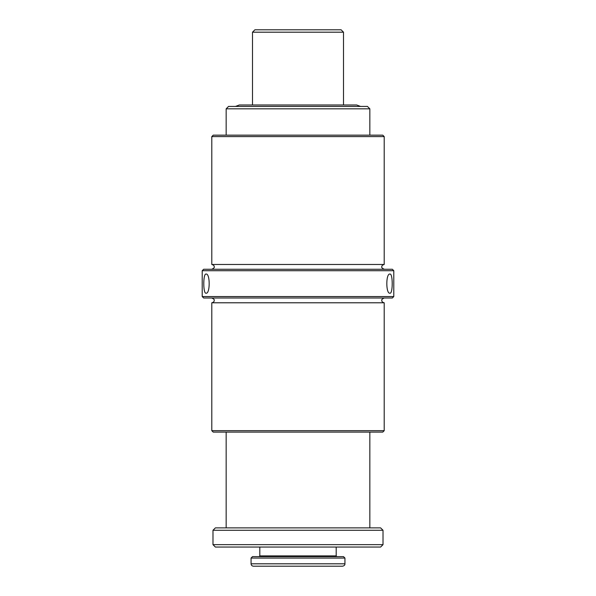 <?xml version="1.0" encoding="UTF-8"?>
<svg xmlns="http://www.w3.org/2000/svg" width="596" height="596" viewBox="0 0 596 596"><rect width="100%" height="100%" fill="white"/><g stroke="black" fill="none" stroke-linecap="round" stroke-linejoin="round"><path stroke-width="0.89" d="M252.503 32.191L343.497 32.191L341.106 29.8L254.894 29.8L252.503 32.191L252.503 104.993L239.331 104.993L235.442 106.431L239.331 104.993L356.669 104.993L360.558 106.431L356.669 104.993L239.331 104.993M211.796 269.265C213.897 268.2 214.694 267.403 214.188 266.866C214.351 265.771 213.554 264.974 211.796 264.475L384.204 264.475C382.446 264.974 381.649 265.771 381.812 266.866C381.306 267.403 382.103 268.2 384.204 269.265M206.045 293.21C203.035 293.999 203.02 273.296 206.045 274.056C210.224 273.199 210.232 294.044 206.045 293.21M389.955 274.056C392.973 273.266 392.973 293.984 389.955 293.21C385.783 294.066 385.761 273.236 389.955 274.056M384.204 298C382.148 298.976 381.351 299.773 381.812 300.391C381.656 301.509 382.453 302.306 384.204 302.79L211.796 302.79L211.796 430.662L384.204 430.662L382.774 432.1L213.226 432.1L211.796 430.662M392.347 298L203.653 298L202.215 296.562L393.785 296.562L392.347 298M202.215 270.703L203.653 269.265L392.347 269.265L393.785 270.703L202.215 270.703L202.215 296.562M211.796 136.603L213.226 135.165L382.774 135.165L384.204 136.603L211.796 136.603L211.796 264.475M383.012 530.284L380.613 527.885L215.387 527.885L212.988 530.284L212.988 544.647L383.012 544.647L383.012 530.284L212.988 530.284M226.16 108.822L228.559 106.431L367.441 106.431L369.84 108.822L226.16 108.822L226.16 135.165M383.012 544.647L380.613 547.046L215.387 547.046L212.988 544.647M259.804 547.046L259.804 555.904L259.089 556.619L260.631 556.619M251.065 558.057L252.503 556.619L343.497 556.619L344.935 558.057L251.065 558.057L251.065 563.809L344.935 563.809C344.995 565.038 344.197 565.835 342.544 566.2L253.456 566.2C252.004 566.058 251.207 565.261 251.065 563.809M326.973 566.2L328.173 566.2M255.23 566.2L342.544 566.2M259.804 555.904L336.196 555.904L336.911 556.619M343.497 32.191L343.497 104.993L356.669 104.993M211.796 302.79C213.547 302.306 214.344 301.509 214.188 300.391C214.649 299.773 213.852 298.976 211.796 298M384.204 136.603L384.204 264.475M393.785 270.703L393.785 296.562M384.204 302.79L384.204 430.662M226.16 432.1L226.16 527.885M369.84 108.822L369.84 135.165M369.84 432.1L369.84 527.885M344.935 558.057L344.935 563.809M336.196 547.046L336.196 555.904"/></g></svg>
